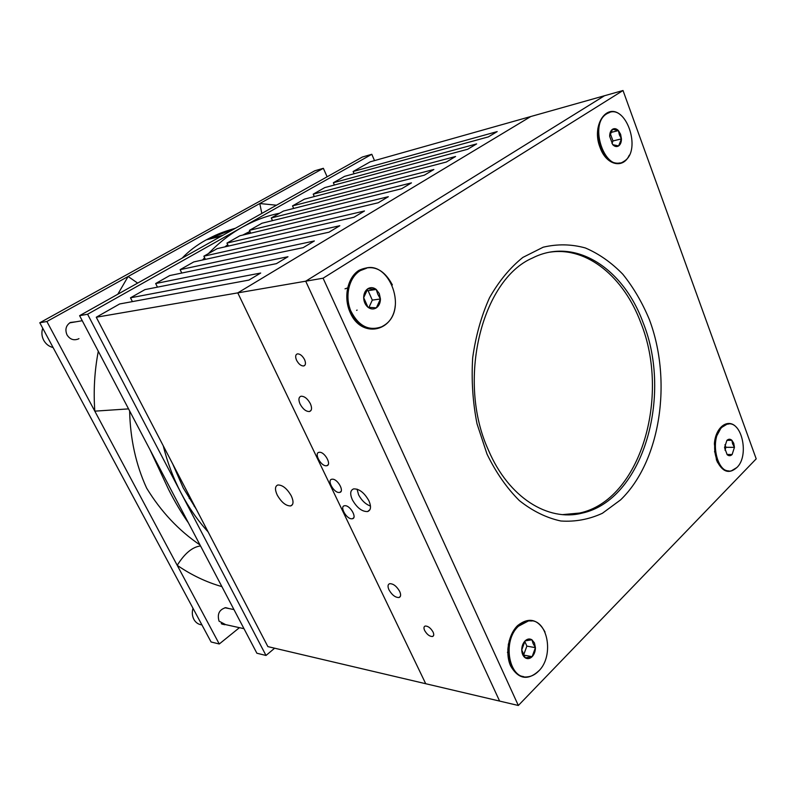 <?xml version="1.0" encoding="UTF-8"?>
<svg xmlns="http://www.w3.org/2000/svg" width="796" height="796" viewBox="0 0 796 796"><rect width="100%" height="100%" fill="white"/><g stroke="black" fill="none" stroke-linecap="round" stroke-linejoin="round"><path stroke-width="1.19" d="M352.329 499.739C356.916 507.798 362.011 511.738 367.613 511.549C370.946 510.226 371.384 506.644 368.916 500.784C364.309 492.674 359.215 488.714 353.633 488.893C350.24 490.246 349.812 493.858 352.329 499.739M370.478 506.067C365.583 504.246 361.623 500.505 358.588 494.823L357.066 489.152M319.614 452.277L318.947 452.347C313.923 453.173 320.748 465.968 326.091 465.779L326.818 465.71C331.852 464.904 324.957 451.999 319.614 452.277M345.235 505.699L344.35 505.768C339.574 506.614 346.24 518.693 351.514 518.803L352.459 518.743C357.235 517.917 350.499 505.719 345.235 505.699M332.519 479.182L331.743 479.252C326.848 480.087 333.584 492.525 338.897 492.485L339.733 492.416C344.638 491.6 337.822 479.063 332.519 479.182M300.112 404.099C302.928 409.154 306.052 411.631 309.475 411.532C311.873 410.607 312.181 408 310.38 403.701C307.555 398.627 304.43 396.139 301.017 396.229C298.59 397.174 298.291 399.791 300.112 404.099M388.975 589.816C392.04 595.07 395.393 597.637 399.035 597.517C400.895 596.761 401.114 594.731 399.682 591.428C396.617 586.164 393.264 583.587 389.632 583.697C387.751 584.473 387.533 586.513 388.975 589.816M424.646 630.512C427.044 634.591 429.681 636.581 432.566 636.492C433.939 635.924 434.109 634.442 433.074 632.064C430.676 627.964 428.029 625.964 425.154 626.054C423.77 626.631 423.601 628.114 424.646 630.512M296.59 360.28C298.719 364.15 301.097 366.051 303.734 365.971C305.724 365.225 305.992 363.095 304.56 359.593C302.42 355.712 300.042 353.802 297.405 353.872C295.406 354.638 295.137 356.777 296.59 360.28M354.091 173.737L353.125 171.518L370.21 161.827L530.793 116.524L237.775 292.878L305.704 281.197L499.619 701.087L425.721 683.724L237.775 292.878L425.721 683.724L267.874 646.611L96.266 317.236L237.775 292.878L530.793 116.524L604.492 95.739L305.704 281.197L499.619 701.087L518.335 705.485L756.2 458.854L623.019 90.515L323.086 278.202L518.335 705.485M277.227 495.052C281.476 502.385 285.963 506.007 290.689 505.928C293.555 504.773 293.764 501.44 291.316 495.928C287.048 488.555 282.56 484.913 277.844 484.983C274.948 486.177 274.739 489.53 277.227 495.052M334.38 185.02L333.355 182.732L344.638 176.334L488.366 136.882L497.192 131.599L353.125 171.518M314.291 196.572L313.206 194.164L324.778 187.597L467.67 149.26L476.625 143.907L333.355 182.732M157.469 287.137L155.668 283.535L287.983 256.73L276.401 263.655L144.962 289.605L130.494 297.813L260.7 273.038L248.909 280.092L119.649 303.963L96.266 317.236M181.777 273.038L180.115 269.665L314.34 240.969L303.147 247.656L169.717 275.565L155.668 283.535M205.408 259.357L203.866 256.193L339.822 225.726L328.997 232.193L193.766 261.924L180.115 269.665M228.392 246.083L226.959 243.088L364.478 210.98L354.001 217.238L217.139 248.66L203.866 256.193M250.74 233.178L249.417 230.352L388.339 196.702L378.2 202.771L239.865 235.775L226.959 243.088M272.491 220.631L271.257 217.965L411.452 182.881L401.632 188.751L261.964 223.238L249.417 230.352M293.674 208.443L292.51 205.905L433.85 169.488L424.338 175.18L283.466 211.04L271.257 217.965M313.206 194.164L455.561 156.504L446.337 162.026L304.4 199.159L292.51 205.905M132.425 301.604L130.494 297.813M225.636 624.631L219.069 621.178C217.019 614.074 219.248 609.567 225.746 607.656L229.318 608.642M78.953 338.618L78.277 338.996C73.66 340.738 69.909 339.375 67.023 334.907C64.834 329.604 65.949 325.465 70.356 322.47L75.938 321.803M172.752 464.038L183.229 487.928L196.443 509.51M234.919 228.532L206.234 239.865C196.871 245.009 188.831 251.108 182.105 258.153M129.629 410.925C130.255 439.034 135.927 464.755 146.623 488.097C160.951 511.589 178.742 530.544 200.025 544.971M188.433 522.902C181.568 513.161 174.961 502.027 168.603 489.5L150.016 449.75M208.094 531.877C197.687 520.455 188.642 507.44 180.971 492.833C173.329 478.187 167.419 462.516 163.25 445.8M202.622 259.974L204.612 257.705M208.393 253.626C218.761 242.87 230.004 234.094 242.123 227.278C254.242 220.502 266.75 215.816 279.645 213.209M374.518 160.613L371.802 154.285L87.59 314.241L266.003 655.466L274.65 648.203M239.427 627.676L219.268 643.994L211.079 641.974L39.8 322.768L314.818 170.772L323.355 168.304L327.126 176.792M371.802 154.285L362.369 157.021L79.6 315.674L256.879 653.227L266.003 655.466M219.268 643.994L46.884 321.504L323.355 168.304M218.343 236.919L221.945 235.805M249.914 231.417L242.71 235.089M227.736 244.71L224.87 246.889M46.884 321.504L39.8 322.768M79.6 315.674L87.59 314.241M221.885 586.602C206.353 582.184 191.458 575.09 177.219 565.319C184.652 553.399 192.423 546.942 200.542 545.947M261.834 213.428L259.785 203.537L276.491 205.209M98.296 351.265C94.535 370.926 93.371 390.896 94.814 411.154L128.554 408.885M137.648 283.107L128.126 276.491L117.798 294.241M42.725 328.221C41.362 332.32 41.691 336.34 43.71 340.28C45.879 344.121 49.014 346.549 53.093 347.534M193 608.283C191.856 612.293 192.154 616.005 193.886 619.397C195.746 622.681 198.423 624.512 201.905 624.87M649.337 319.495C672.491 380.806 660.63 461.332 620.582 499.888L602.393 513.281C589.13 519.39 575.289 521.967 560.882 521.002C546.454 517.888 532.604 511.082 519.34 500.575C506.763 488.038 495.998 472.555 487.023 454.118L477.023 423.81C472.744 402.04 471.302 380.02 472.685 357.742C475.729 335.952 481.341 315.952 489.53 297.744C498.983 281.087 510.097 267.635 522.872 257.406L543.18 247.208C557.359 243.855 571.419 244.103 585.368 247.964C598.94 253.765 611.428 262.531 622.83 274.252C633.397 287.386 642.233 302.47 649.337 319.495M488.585 450.466C508.654 497.59 547.966 521.828 581.896 513.181C642.75 500.246 672.889 396.348 643.088 322.589C623.467 268.431 575.1 236.382 532.584 257.974C481.53 279.695 456.426 381.135 488.585 450.466M392.348 284.898L392.269 284.709C383.702 268.859 372.608 264.073 358.986 270.341C347.464 277.476 343.215 297.455 350.17 312.49C360.946 338.35 393.035 332.449 395.274 305.505M620.91 115.211C606.671 102.067 591.11 125.539 600.094 147.578C606.224 165.2 623.159 169.269 629.228 155.25M603.298 154.116L605.676 156.633M736.728 427.631C728.529 417.582 715.455 426.736 714.39 443.87L716.45 459.939C722.161 472.058 729.007 474.555 736.977 467.421M717.385 462.168L718.758 463.889M545.011 632.054L544.892 631.775C537.807 618.999 528.733 616.92 517.659 625.547C508.306 634.502 504.943 653.695 510.674 666.053C518.544 679.366 528.017 680.878 539.081 670.59M550.106 252.133C587.388 246.571 624.014 277.386 640.83 322.808C670.62 396.418 640.472 500.137 579.627 513.042L562.663 514.614M623.019 90.515L604.492 95.739L305.704 281.197L323.086 278.202M718.569 430.935L717.216 432.636M513.012 632.591L509.132 640.979M507.818 649.257L508.893 658.6M599.02 125.022L597.886 128.425M379.284 293.575L376.21 289.445C373.414 287.316 370.618 287.087 367.822 288.739C365.135 290.649 363.752 293.625 363.673 297.664C363.822 301.714 365.255 304.908 367.971 307.246C370.797 309.336 373.593 309.535 376.359 307.853C379.005 305.913 380.369 302.958 380.438 298.968L379.284 293.575M377.811 294.281L376.21 289.445L367.822 288.739L363.673 297.664L367.971 307.246L376.359 307.853L380.438 298.968L377.811 294.281M366.548 268.242L359.285 271.018C336.26 283.794 350.32 333.663 375.205 328.629M384.17 325.335C410.03 309.465 386.697 253.984 360.538 270.501L359.862 270.919C349.056 277.635 344.698 296.003 350.608 310.53C358.409 326.081 368.817 331.464 381.861 326.698L384.17 325.335M347.872 287.844L345.016 288.839M356.578 310.34L357.135 310.092M368.966 307.365L372.309 300.112L368.09 290.669L366.687 290.55M372.309 300.112L380.438 298.968M368.09 290.669L376.21 289.445M620.601 134.295L618.412 130.584C616.432 128.584 614.462 128.146 612.512 129.27C610.641 130.634 609.686 132.982 609.656 136.325L612.741 144.673C614.731 146.663 616.701 147.071 618.631 145.917C620.482 144.544 621.427 142.195 621.447 138.882L620.601 134.295M619.397 134.872L618.412 130.584L612.512 129.27L609.656 136.325L612.741 144.673L618.631 145.917L621.447 138.882L619.397 134.872M609.587 112.505L606.214 113.937C600.711 117.848 597.975 124.713 597.975 134.544C598.343 142.942 600.771 150.126 605.249 156.106C609.915 161.787 614.87 164.056 620.124 162.911M624.243 161.16C642.491 150.185 625.348 101.629 607.119 113.589L606.821 113.778C588.154 124.216 605.219 173.289 623.218 161.797L624.243 161.16M611.985 143.439L612.99 140.942L610.293 133.619M612.99 140.942L621.447 138.882M610.731 132.514L618.412 130.584M733.723 443.253L731.862 440.278C730.191 438.845 728.539 438.885 726.907 440.377L724.539 447.591L727.156 454.685C728.837 456.098 730.489 456.048 732.111 454.536L734.449 447.342L733.723 443.253M732.618 443.81L731.862 440.278L726.907 440.377L724.539 447.591L727.156 454.685L732.111 454.536L734.449 447.342L732.618 443.81M728.748 424.009L726.201 424.328L721.445 427.203L715.863 437.521C713.594 447.014 714.49 455.67 718.539 463.501C721.445 468.406 724.947 470.894 729.037 470.963M736.887 467.521C749.872 455.571 741.494 419.124 726.808 424.318L722.062 427.193C708.838 438.676 717.017 475.6 731.564 470.735L736.887 467.521M714.529 451.879L714.798 451.024M714.898 442.377L714.649 441.551M714.738 443.949L714.5 442.725M724.987 450.158L725.932 447.292L724.967 444.695M727.017 454.476L732.111 454.536M725.932 447.292L734.449 447.342M534.454 642.949L531.927 639.795C529.638 638.432 527.35 638.8 525.081 640.899C522.902 643.218 521.788 646.233 521.738 649.954C521.877 653.645 523.062 656.282 525.29 657.864C527.599 659.197 529.877 658.799 532.126 656.68C534.285 654.352 535.38 651.347 535.419 647.665L534.454 642.949M533.131 643.636L531.927 639.795L525.081 640.899L521.738 649.954L525.29 657.864L532.126 656.68L535.419 647.665L533.131 643.636M532.046 620.97L527.738 620.9L517.907 626.094C502.843 639.427 506.724 674.729 523.39 676.54M538.584 671.127C555.061 655.675 547.33 617.139 528.355 620.989L518.514 626.193C501.838 640.909 508.933 679.903 527.579 676.839C531.549 676.441 535.22 674.54 538.584 671.127M507.898 648.213L508.624 645.994M509.122 643.158L509.181 640.81M507.42 652.352L508.246 651.715M508.266 645.088L508.505 643.745M532.126 656.68L523.589 655.058L526.872 646.113L524.773 641.407M526.872 646.113L535.419 647.665M511.46 635.735L510.863 636.382M369.941 509.679L367.613 511.549M311.007 410.447L309.475 411.532M400.368 596.343L399.035 597.517M433.591 635.546L432.566 636.492M304.987 365.125L303.734 365.971M341.026 491.411L339.733 492.416M353.732 517.728L352.459 518.743M328.141 464.715L326.818 465.71M292.47 504.584L290.689 505.928M224.77 624.711L221.994 624.094M221.218 236.213L206.234 239.865C215.577 235.039 220.412 232.571 235.467 228.223M190.314 497.739L189.189 498.495M195.09 506.913L194.124 506.176M206.582 239.666L222.82 235.317M246.422 233.129L250.521 233.228M82.257 320.718L69.7 322.868M233.944 609.567L224.89 607.746M243.984 628.681L221.248 623.656M581.896 513.181L579.627 513.042M359.961 270.61L360.538 270.501M606.512 113.758L607.119 113.589M603.249 154.036L605.249 156.106M597.577 135.201L597.975 134.544M726.201 424.328L726.808 424.318M717.136 461.62L718.539 463.501M715.325 438.069L715.863 437.521M527.738 620.9L528.355 620.989"/></g></svg>
